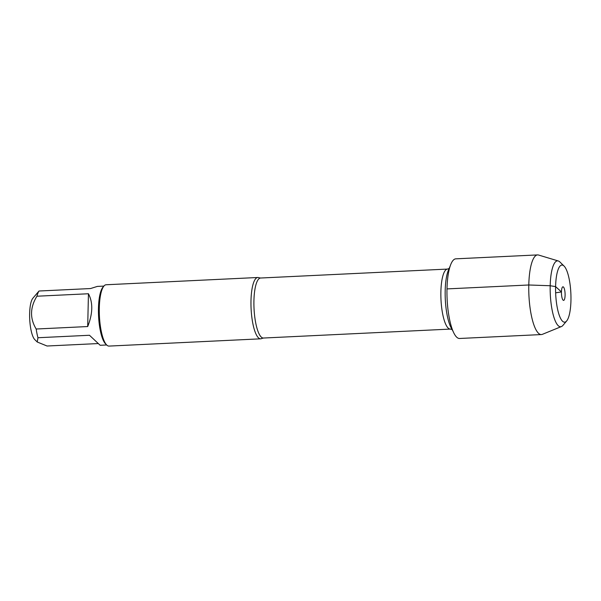 <?xml version="1.0" encoding="UTF-8"?>
<svg xmlns="http://www.w3.org/2000/svg" width="601" height="601" viewBox="0 0 601 601"><rect width="100%" height="100%" fill="white"/><g stroke="black" fill="none" stroke-linecap="round" stroke-linejoin="round"><path stroke-width="0.9" d="M250.993 300.65A30.696 8.151 -92.7 0 1 257.769 277.497A30.696 8.151 -92.7 0 1 258.866 277.722L260.556 278.023A30.035 7.978 87.3 0 0 253.93 300.68A30.035 7.978 87.3 0 0 263.433 338.032L261.773 338.491A30.696 8.151 -92.7 0 1 260.706 338.821A30.696 8.151 -92.7 0 1 250.993 300.65M257.769 277.497L106.084 284.761A30.696 8.151 87.3 0 0 103.905 286.061A30.696 8.151 87.3 0 0 99.308 307.915A30.696 8.151 87.3 0 0 106.723 345.004A30.696 8.151 87.3 0 0 109.021 346.086L260.706 338.821M98.211 343.562L47.051 346.011L37.232 342.007L34.85 339.67A21.576 5.732 -92.7 0 1 30.05 323.631A21.576 5.732 -92.7 0 1 30.959 302.551A21.576 5.732 -92.7 0 1 32.867 298.239L39.012 291.012L90.533 288.548L97.339 286.414L103.868 286.099M106.685 344.966L100.157 345.282L89.474 335.268L37.953 337.732A29.464 7.828 -92.7 0 1 36.18 329.017C29.772 318.402 30.02 307.464 36.924 296.218A29.464 7.828 -92.7 0 1 39.012 291.012M37.232 342.007L37.953 337.732M87.701 326.546C92.854 313.557 93.102 302.626 88.445 293.754L87.701 326.546L36.18 329.017M88.445 293.754L36.924 296.218M103.905 286.061L102.869 287.286A29.464 7.828 87.3 0 0 98.459 308.275A29.464 7.828 87.3 0 0 105.573 343.877L106.723 345.004M564.046 266.048L559.937 262.021A32.972 8.76 87.3 0 0 558.291 260.969L538.586 255.042A39.869 10.585 87.3 0 0 537.587 254.914L455.798 258.836A39.869 10.585 87.3 0 0 446.994 288.908A39.869 10.585 87.3 0 0 459.607 338.476L541.403 334.562A39.869 10.585 87.3 0 0 542.38 334.336L561.439 326.553A32.972 8.76 87.3 0 0 562.972 325.351L566.675 320.949A28.593 7.595 -92.7 0 1 555.685 293.964A28.593 7.595 -92.7 0 1 564.046 266.048A28.593 7.595 -92.7 0 1 570.95 300.59A28.593 7.595 -92.7 0 1 566.675 320.949M537.587 254.914A39.869 10.585 87.3 0 0 528.918 295.241A39.869 10.585 87.3 0 0 541.403 334.562M558.291 260.969A32.972 8.76 87.3 0 0 550.298 294.22A32.972 8.76 87.3 0 0 561.439 326.553M565.098 295.264A6.799 1.803 87.3 0 0 562.664 286.91A6.799 1.803 87.3 0 0 561.447 291.936A6.799 1.803 87.3 0 0 563.302 300.32A6.799 1.803 87.3 0 0 565.098 295.264M555.64 292.837L561.447 291.936L555.587 286.609L550.185 285.738L528.79 284.987L446.994 288.908M263.433 338.032L450.397 329.078A30.035 7.978 -92.7 0 1 440.886 291.725A30.035 7.978 -92.7 0 1 447.52 269.075L449.368 268.392M450.096 266.251L448.496 269.969A33.108 8.79 87.3 0 0 445.183 290.734A33.108 8.79 87.3 0 0 451.283 328.093L453.229 331.639M260.556 278.023L447.52 269.075M450.397 329.078L452.298 329.573"/></g></svg>
